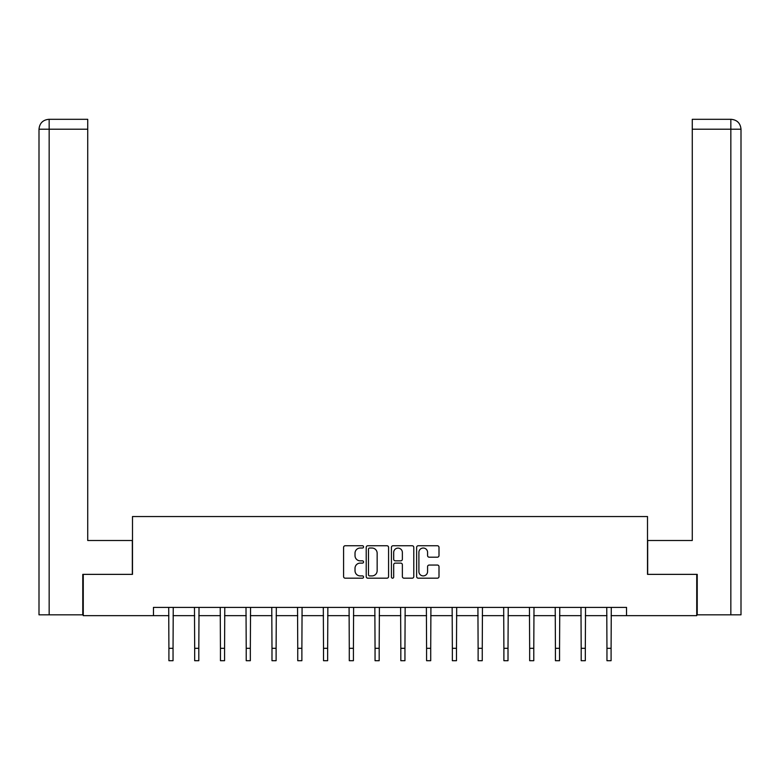 <?xml version="1.0" encoding="UTF-8"?>
<svg xmlns="http://www.w3.org/2000/svg" width="780" height="780" viewBox="0 0 780 780"><rect width="100%" height="100%" fill="white"/><g stroke="black" fill="none" stroke-linecap="round" stroke-linejoin="round"><path stroke-width="1.17" d="M363.568 546.897A1.131 1.131 0 0 0 362.437 545.756L345.209 545.756A1.618 1.618 0 0 0 343.59 547.385L343.59 576.566A1.618 1.618 0 0 0 345.209 578.185L362.437 578.185A1.131 1.131 0 0 0 363.568 577.054A1.131 1.131 0 0 0 362.437 575.913L360.204 575.913A5.187 5.187 0 0 1 355.017 570.726L355.017 568.298A5.187 5.187 0 0 1 360.204 563.111L362.437 563.111A1.131 1.131 0 0 0 363.568 561.971A1.131 1.131 0 0 0 362.437 560.84L360.204 560.84A5.187 5.187 0 0 1 355.017 555.652L355.017 553.215A5.187 5.187 0 0 1 360.204 548.028L362.437 548.028A1.131 1.131 0 0 0 363.568 546.897M437.385 557.193A1.618 1.618 0 0 0 439.003 555.565L439.003 547.385A1.618 1.618 0 0 0 437.385 545.756L418.255 545.756A1.618 1.618 0 0 0 416.627 547.385L416.627 576.566A1.618 1.618 0 0 0 418.255 578.185L437.385 578.185A1.618 1.618 0 0 0 439.003 576.566L439.003 566.68A1.618 1.618 0 0 0 437.385 565.051L429.195 565.051A1.618 1.618 0 0 0 427.577 566.68L427.577 571.584A4.339 4.339 0 0 1 423.238 575.913A4.339 4.339 0 0 1 418.899 571.584L418.899 552.367A4.339 4.339 0 0 1 423.238 548.028A4.339 4.339 0 0 1 427.577 552.367L427.577 555.565A1.618 1.618 0 0 0 429.195 557.193L437.385 557.193M49.16 614.825L39 614.825L39 129.207C39.595 123.191 42.89 119.886 48.896 119.301L87.731 119.301L87.731 129.207L49.16 129.207L49.16 614.825L82.768 614.825L82.768 574.363L132.493 574.363L132.493 516.545L647.507 516.545L647.507 574.363L696.735 574.363L696.735 615.654L626.535 615.654L626.535 607.396L153.465 607.396L153.465 615.654L168.909 615.654M83.265 574.363L83.265 615.654L153.465 615.654M388.577 547.385A1.618 1.618 0 0 0 386.958 545.756L367.828 545.756A1.618 1.618 0 0 0 366.21 547.385L366.21 576.566A1.618 1.618 0 0 0 367.828 578.185L386.958 578.185A1.618 1.618 0 0 0 388.577 576.566L388.577 547.385M393.042 545.756L412.171 545.756A1.618 1.618 0 0 1 413.79 547.385L413.79 576.566A1.618 1.618 0 0 1 412.171 578.185L403.981 578.185A1.618 1.618 0 0 1 402.363 576.566L402.363 564.73A1.618 1.618 0 0 0 400.744 563.111L395.314 563.111A1.618 1.618 0 0 0 393.685 564.73L393.685 577.054A1.131 1.131 0 0 1 392.555 578.185A1.131 1.131 0 0 1 391.423 577.054L391.423 547.385A1.618 1.618 0 0 1 393.042 545.756M173.043 615.654L194.678 615.654M198.812 615.654L220.447 615.654M224.572 615.654L246.217 615.654M250.341 615.654L271.986 615.654M276.11 615.654L297.745 615.654M301.88 615.654L323.515 615.654M327.649 615.654L349.284 615.654M353.418 615.654L375.053 615.654M379.177 615.654L400.822 615.654M404.947 615.654L426.582 615.654M430.716 615.654L452.351 615.654M456.485 615.654L478.12 615.654M482.255 615.654L503.89 615.654M508.014 615.654L529.659 615.654M533.783 615.654L555.428 615.654M559.553 615.654L581.188 615.654M585.322 615.654L606.957 615.654M611.091 615.654L626.535 615.654M369.613 548.028A1.131 1.131 0 0 0 368.482 549.169L368.482 574.782A1.131 1.131 0 0 0 369.613 575.913L371.962 575.913A5.187 5.187 0 0 0 377.149 570.726L377.149 553.215A5.187 5.187 0 0 0 371.962 548.028L369.613 548.028M402.363 552.445A4.339 4.339 0 0 0 398.024 548.116A4.339 4.339 0 0 0 393.685 552.445L393.685 559.221A1.618 1.618 0 0 0 395.314 560.84L400.744 560.84A1.618 1.618 0 0 0 402.363 559.221L402.363 552.445M168.704 607.396L168.909 648.307L173.043 648.307L173.248 607.396M168.909 648.307L168.909 660.699L173.043 660.699L173.043 648.307M132.327 574.363L132.327 540.501L87.731 540.501L87.731 129.207M49.16 119.301L49.16 129.207L39 129.207C39.575 123.201 42.88 119.896 48.906 119.301L87.731 119.301M39 129.207L39 515.726M647.673 574.363L647.673 540.501L692.269 540.501L692.269 119.301L731.075 119.301L692.269 119.301M741 614.825L741 515.726L741 614.825L697.232 614.825L697.232 574.363L696.735 574.363M731.094 119.301L728.608 119.301L731.094 119.301C737.11 119.886 740.405 123.191 741 129.207L741 515.726L741 129.207L741 515.726L741 129.207L692.269 129.207M194.474 607.396L194.678 648.307L198.812 648.307L199.017 607.396M194.678 648.307L194.678 660.699L198.812 660.699L198.812 648.307M220.233 607.396L220.447 648.307L224.572 648.307L224.786 607.396M220.447 648.307L220.447 660.699L224.572 660.699L224.572 648.307M246.002 607.396L246.217 648.307L250.341 648.307L250.556 607.396M246.217 648.307L246.217 660.699L250.341 660.699L250.341 648.307M271.772 607.396L271.986 648.307L276.11 648.307L276.325 607.396M271.986 648.307L271.986 660.699L276.11 660.699L276.11 648.307M297.541 607.396L297.745 648.307L301.88 648.307L302.084 607.396M297.745 648.307L297.745 660.699L301.88 660.699L301.88 648.307M323.31 607.396L323.515 648.307L327.649 648.307L327.853 607.396M323.515 648.307L323.515 660.699L327.649 660.699L327.649 648.307M349.079 607.396L349.284 648.307L353.418 648.307L353.623 607.396M349.284 648.307L349.284 660.699L353.418 660.699L353.418 648.307M374.839 607.396L375.053 648.307L379.177 648.307L379.392 607.396M375.053 648.307L375.053 660.699L379.177 660.699L379.177 648.307M400.608 607.396L400.822 648.307L404.947 648.307L405.161 607.396M400.822 648.307L400.822 660.699L404.947 660.699L404.947 648.307M426.377 607.396L426.582 648.307L430.716 648.307L430.921 607.396M426.582 648.307L426.582 660.699L430.716 660.699L430.716 648.307M452.147 607.396L452.351 648.307L456.485 648.307L456.69 607.396M452.351 648.307L452.351 660.699L456.485 660.699L456.485 648.307M477.916 607.396L478.12 648.307L482.255 648.307L482.459 607.396M478.12 648.307L478.12 660.699L482.255 660.699L482.255 648.307M503.675 607.396L503.89 648.307L508.014 648.307L508.228 607.396M503.89 648.307L503.89 660.699L508.014 660.699L508.014 648.307M529.444 607.396L529.659 648.307L533.783 648.307L533.998 607.396M529.659 648.307L529.659 660.699L533.783 660.699L533.783 648.307M555.214 607.396L555.428 648.307L559.553 648.307L559.767 607.396M555.428 648.307L555.428 660.699L559.553 660.699L559.553 648.307M580.983 607.396L581.188 648.307L585.322 648.307L585.526 607.396M581.188 648.307L581.188 660.699L585.322 660.699L585.322 648.307M606.752 607.396L606.957 648.307L611.091 648.307L611.296 607.396M606.957 648.307L606.957 660.699L611.091 660.699L611.091 648.307M730.841 614.825L730.841 119.301"/></g></svg>
